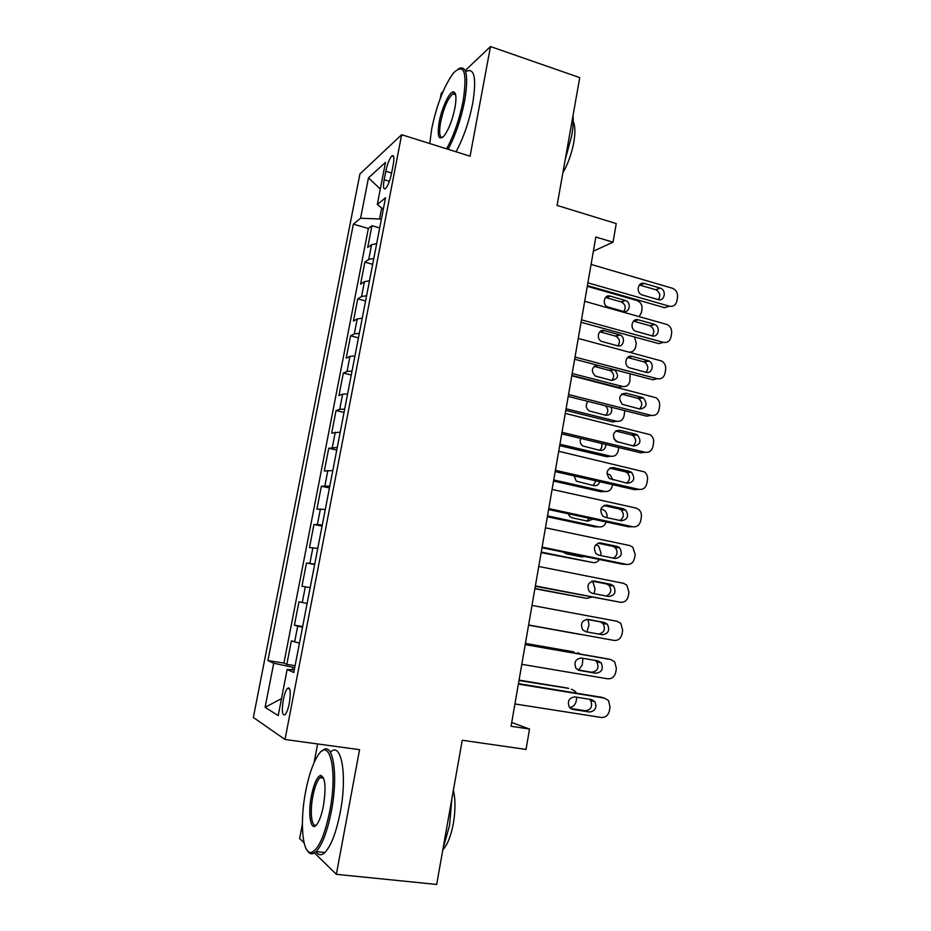 <?xml version="1.0" encoding="UTF-8"?>
<svg xmlns="http://www.w3.org/2000/svg" width="931" height="931" viewBox="0 0 931 931"><rect width="100%" height="100%" fill="white"/><g stroke="black" fill="none" stroke-linecap="round" stroke-linejoin="round"><path stroke-width="1.4" d="M289.308 703.219C291.007 691.884 290.391 686.938 287.458 688.393C285.84 690.348 284.455 694.154 283.303 699.809C281.581 711.109 282.209 716.067 285.154 714.659C286.771 712.704 288.156 708.887 289.308 703.219M317.634 743.95L314.084 762.605M302.366 824.307L299.666 838.517L304.065 842.799M359.913 173.969L253.348 717.464L285.002 739.482L401.657 134.716L359.913 173.969M442.97 91.657L441.236 93.298L440.258 98.418M314.457 852.947L336.359 874.325L436.674 884.45L462.242 740.261L526.027 749.42L529.518 729.043L511.713 722.526M401.657 134.716L470.074 156.199L490.486 46.55L465.209 70.547M490.486 46.55L579.745 77.622L557.087 205.414L616.241 223.603L613.052 242.211L595.828 237.021L511.061 726.273L529.518 729.043M376.659 243.619L371.597 244.702L367.687 247.553L371.923 225.698L379.697 227.92M373.796 258.457L368.734 259.458L364.847 262.17L372.656 264.311M364.847 262.17L360.588 284.164L364.428 281.674L369.479 280.801M362.24 318.239L357.225 318.914L353.431 321.032L357.725 298.886L365.58 300.957M354.955 355.945L349.963 356.398L346.227 358.156L350.556 335.847L358.447 337.848M347.612 393.906L342.643 394.15L338.977 395.512L343.33 373.063L351.266 374.984M340.222 432.124L331.68 433.136L336.068 410.536L344.039 412.375M332.786 470.609L324.325 471.016L328.748 448.265L336.766 450.022M325.303 509.373L316.924 509.164L321.37 486.238L329.446 487.925M317.75 548.394L309.476 547.556L313.956 524.49L322.068 526.096M310.163 587.694L301.97 586.227L306.485 562.999L314.643 564.523M307.102 603.497L298.956 601.775L294.417 625.167L302.645 626.551M385.795 171.281L384.154 179.741C382.955 186.852 383.421 189.784 385.527 188.574C387.913 185.909 389.926 180.812 391.567 173.306L393.231 164.682C394.407 157.642 393.953 154.732 391.87 155.942C389.461 158.642 387.436 163.763 385.795 171.281L391.614 173.038M294.266 669.901L287.155 669.436L293.777 672.485L385.527 197.756L377.311 204.506L383.316 209.161M287.155 669.436L278.206 715.602L265.102 707.327L273.714 663.233L267.919 660.556L353.349 224.185L360.588 218.238L368.467 177.856L385.481 162.39L377.311 204.506M371.923 225.698L368.373 228.467L283.92 663.081L286.806 664.373L295.092 665.677M299.433 643.193L291.38 640.819L286.806 664.373M302.505 627.273L294.417 625.167M306.485 562.999L314.725 564.081M313.956 524.49L322.289 524.944M321.37 486.238L329.795 486.087M328.748 448.265L337.255 447.485M336.068 410.536L339.71 409.314L344.668 409.163M343.33 373.063L347.042 371.469L352.023 371.097M350.556 335.847L354.327 333.88L359.331 333.298M357.725 298.886L361.554 296.535L366.581 295.744M381.698 207.904L379.557 218.983L360.588 218.238M381.326 219.483L379.557 218.983M336.359 874.325L359.564 749.688L285.002 739.482M593.373 251.149L613.052 242.211M294.72 667.574L292.834 667.283L292.346 669.773M288.854 687.823L288.715 688.579M368.373 228.467L353.349 224.185M283.92 663.081L267.919 660.556M273.714 663.233L292.834 667.283M380.314 189.04L368.467 177.856M265.102 707.327L281.488 698.634M591.069 264.427L672.578 288.307C676.232 289.983 677.896 292.974 677.547 297.28L676.953 300.864C675.848 305.112 673.299 306.893 669.308 306.194L587.892 282.826M587.414 285.573L664.699 307.695L669.308 306.194M660.079 288.04L660.358 288.133C666.852 290.123 664.629 301.749 658.159 299.584L642.018 294.918C635.559 292.776 637.933 281.267 644.38 283.455L660.079 288.04L655.796 289.75C659.904 292.194 660.801 295.511 658.473 299.666M639.364 284.991L655.517 289.657M587.275 286.329L637.235 300.62C640.749 302.203 642.332 305.031 641.994 309.115L641.424 312.525L639.132 316.598M623.851 311.489C626.226 307.521 625.411 304.344 621.396 301.958L605.499 297.489M625.248 300.422L610.201 296.128C604.021 294.068 601.729 304.996 607.92 307.021L623.386 311.385C629.589 313.41 631.73 302.366 625.504 300.504L621.14 301.877M446.636 148.844C453.932 135.321 459.449 119.261 463.196 100.653C467.397 71.803 464.115 62.61 453.374 73.107C444.017 86.036 436.802 104.563 431.74 128.676L429.761 143.549M458.552 68.65C466.617 65.007 468.677 75.679 464.709 100.653C460.973 119.284 455.434 135.495 448.114 149.309M454.922 108.019C452.361 120.157 448.789 129.409 444.203 135.786C438.664 141.105 437 136.52 439.211 122.019C441.783 107.693 449.65 90.994 453.583 91.843C456.19 92.669 456.632 98.069 454.922 108.019M455.468 94.066L454.328 93.344L452.734 93.856C447.764 98.605 443.726 107.996 440.631 122.031C438.85 132.539 439.525 137.672 442.667 137.404M573.019 115.584C573.496 121.263 573.054 128.036 571.681 135.926L565.175 159.783M573.193 121.426C575.218 125.732 575.416 132.679 573.81 142.268C571.669 153.615 568.015 163.821 562.859 172.875M466.315 71.28C474.519 67.695 476.649 78.367 472.727 103.294C469.015 121.88 463.452 138.056 456.05 151.8M329.818 810.889C338.046 769.041 329.283 735.548 317.448 756.228C312.641 764.107 308.72 775.791 305.682 791.292C299.538 822.061 302.342 855.438 311.734 852.284C318.751 849.049 324.779 835.258 329.818 810.889M321.917 751.154C332.646 739.505 338.779 773.405 331.355 811.285C327.316 831.534 322.242 844.964 316.121 851.597L312.793 853.692C310.686 854.204 308.859 853.168 307.323 850.562M323.453 805.722C321.963 813.403 320.043 819.222 317.692 823.179C311.291 834.246 307.346 815.824 311.396 795.935C313.887 783.902 316.901 777.048 320.45 775.395C325.233 776.71 326.246 786.811 323.453 805.722M320.45 775.395L321.463 776.791L319.95 777.699C317.087 780.76 314.713 786.963 312.839 796.308C309.709 812.018 311.594 828.229 316.424 824.936M451.838 798.973L449.58 825.285L442.97 848.967M453.397 790.186C455.503 799.473 455.503 810.505 453.397 823.272C451.023 835.898 447.485 844.778 442.807 849.91M330.389 752.236C341.246 740.797 347.6 774.639 340.246 812.344C336.219 832.535 331.11 845.93 324.907 852.54C321.428 855.74 318.472 855.449 316.051 851.667M584.691 301.295L667.073 324.512C670.471 326.292 671.984 329.213 671.612 333.286L671.018 336.906C669.901 341.177 667.341 342.992 663.326 342.352L581.479 319.822M581.049 322.277L658.741 343.609L663.326 342.352M654.051 324.209L654.702 324.442C660.894 326.793 658.38 337.883 652.119 335.847L635.512 331.18C629.368 328.666 632.044 317.727 638.282 319.799L654.051 324.209L650.164 325.827C654.132 328.538 654.83 331.89 652.247 335.882M633.476 321.125L649.524 325.594M578.256 338.407L661.51 360.972C664.641 362.834 666.014 365.685 665.642 369.549L665.037 373.18C663.919 377.497 661.347 379.348 657.309 378.742L575.032 357.05M574.648 359.226L652.747 379.755L657.309 378.742M647.988 360.634L649.012 361.019C654.877 363.684 652.119 374.25 646.044 372.33L628.972 367.652C623.176 364.824 626.098 354.42 632.126 356.375L647.988 360.634L643.484 361.763L644.496 362.159C648.302 365.127 648.791 368.513 645.963 372.319M627.564 357.504L643.484 361.763M571.785 375.775L655.901 397.7C658.776 399.608 660.009 402.39 659.625 406.032L659.02 409.698C657.891 414.039 655.308 415.936 651.246 415.377L568.527 394.546M568.213 396.42L646.719 416.145L651.246 415.377M641.89 397.293L643.251 397.863C647.86 403.961 646.742 407.697 639.923 409.07L622.408 404.368C617.94 398.177 619.115 394.453 625.946 393.196L641.89 397.293L637.398 398.177L638.759 398.747C642.402 401.971 642.681 405.381 639.609 408.988M621.629 394.139L637.398 398.177M565.268 413.387L650.222 434.684C652.852 436.627 653.958 439.327 653.574 442.772L652.957 446.461C651.828 450.837 649.221 452.769 645.148 452.257L561.987 432.298M561.719 433.869L640.644 452.78L645.148 452.257M635.733 434.195L637.432 434.952C641.68 441.085 640.458 444.785 633.767 446.054L615.833 441.306C611.737 435.103 613.029 431.425 619.709 430.262L635.733 434.195L631.288 434.835L632.964 435.592C636.443 439.06 636.513 442.504 633.173 445.914M615.694 431.03L631.288 434.835M617.835 345.867C620.442 342.084 619.813 338.872 615.961 336.231L599.808 331.797M619.418 334.764L604.3 330.621C598.33 328.678 595.759 339.07 601.635 341.433L617.556 345.808C623.561 347.717 625.981 337.185 620.046 334.985L615.344 336.01M629.123 352.116C632.591 352.221 634.779 350.428 635.675 346.751L636.257 343.33L634.535 336.964M571.843 375.414L618.37 387.401L622.478 386.493L572.181 373.494M611.76 380.465C614.6 376.857 614.169 373.61 610.48 370.724L594.094 366.325M597.295 365.185C591.476 367.384 590.813 371.004 595.328 376.043L611.679 380.442C618.335 379.045 619.301 375.472 614.576 369.723M622.478 386.493C626.342 387.052 628.821 385.294 629.891 381.198L630.136 373.808M565.78 410.408L612.54 421.952L616.613 421.254L566.071 408.756M605.627 415.261C608.56 412.142 608.49 408.977 605.418 405.776M588.008 401.401C585.39 404.81 585.715 407.964 588.997 410.862L605.767 415.296C610.655 415.238 612.493 412.549 611.283 407.243M616.613 421.254C620.5 421.778 622.99 419.974 624.073 415.854L624.759 410.629M559.682 445.623L606.675 456.702L610.724 456.237L559.927 444.227M599.413 450.267C601.635 448.614 602.357 446.333 601.601 443.424M580.688 438.42C579.652 441.41 580.304 443.901 582.655 445.891L599.82 450.371C603.637 450.651 605.674 448.684 605.941 444.471M610.724 456.237C614.635 456.714 617.125 454.887 618.219 450.732L618.754 447.532M618.021 442.26L613.808 438.757M558.705 451.267L644.473 471.912C646.87 473.879 647.871 476.497 647.476 479.756L646.859 483.468C645.718 487.879 643.1 489.846 639.003 489.38L555.411 470.306M555.19 471.575L634.523 489.659L639.003 489.38M629.554 471.342L631.555 472.296C635.454 478.441 634.116 482.095 627.564 483.282L609.235 478.499C605.499 472.296 606.896 468.654 613.436 467.583L629.554 471.342L625.12 471.738L627.11 472.68C630.427 476.416 630.275 479.884 626.656 483.073M609.758 468.165L625.12 471.738M553.538 481.059L600.763 491.684L604.789 491.44L553.736 479.942M606.931 473.623L610.061 474.88L612.959 479.93M593.128 485.505L595.98 480.873M574.113 475.892L576.301 481.141L593.838 485.668C596.748 486.04 598.726 484.737 599.785 481.734M604.789 491.44C608.723 491.882 611.225 490.009 612.33 485.831L612.528 484.644M552.095 489.403L635.92 508.035L638.666 509.408C640.842 511.375 641.727 513.9 641.343 516.984L640.726 520.72C639.574 525.165 636.944 527.179 632.824 526.76L548.778 508.57M548.615 509.536L628.367 526.771L632.824 526.76M623.316 508.745L625.609 509.897C629.181 516.03 627.75 519.649 621.314 520.766L605.092 517.24L602.625 515.937C599.215 509.757 600.716 506.161 607.128 505.161L623.316 508.745L618.917 508.885L621.198 510.025C624.352 514.04 623.956 517.531 620.023 520.476M603.847 505.556L618.917 508.885M547.358 516.74L594.816 526.888L598.819 526.865L547.509 515.879M600.949 508.943L604.44 510.421C606.523 512.283 607.373 514.68 606.989 517.601L606.989 517.648M586.739 520.953L589.404 518.358M568.201 513.772L569.923 516.624L572.286 517.845L587.81 521.185L592.896 519.114M598.819 526.865C602.404 527.307 604.859 525.678 606.209 521.988M545.45 527.807L629.717 545.543L632.777 547.149L635.163 554.469L634.535 558.228C633.383 562.708 630.741 564.756 626.598 564.384L542.098 547.114M541.993 547.765L622.176 564.139L626.598 564.384M617.044 546.392L619.592 547.742C622.862 553.864 621.338 557.448 615.03 558.495L598.726 555.144L596.003 553.642C592.896 547.475 594.49 543.925 600.774 542.982L617.044 546.392L612.679 546.276L615.205 547.614C618.207 551.967 617.556 555.47 613.25 558.135M597.981 543.204L612.679 546.276M541.144 552.63L592.814 562.522L541.248 552.06M580.222 556.633L581.7 555.877M563.348 552.13L566.153 553.759L581.747 556.936L584.866 556.517M592.814 562.522C595.537 562.941 597.725 561.928 599.389 559.484M600.623 555.539L601.03 553.13L598.761 546.194L595.828 544.67M538.746 566.479L623.467 583.295L626.831 585.134L628.937 592.197L628.32 595.98C627.157 600.495 624.492 602.59 620.325 602.264L535.383 585.913M535.325 586.251L620.325 602.264M610.736 584.307L613.506 585.855C616.497 591.941 614.902 595.491 608.711 596.492L592.314 593.315L589.346 591.604C586.53 585.483 588.206 581.968 594.362 581.072L610.736 584.307L606.395 583.923L609.153 585.459C612.004 590.231 611.05 593.745 606.267 596.015M592.197 581.119L606.395 583.923M534.883 588.764L586.774 598.412L534.941 588.473M586.774 598.412L591.767 597.108M594.129 593.664L595.025 588.869L593.012 582.189L591.813 581.235M531.997 605.418L617.183 621.303L620.802 623.374L622.676 630.182L622.048 633.999C620.884 638.55 618.207 640.679 614.018 640.412L528.61 624.98L614.018 640.412M604.382 622.467L607.361 624.212C610.096 630.264 608.42 633.778 602.334 634.733L585.855 631.742L582.678 629.833C580.129 623.747 581.875 620.279 587.927 619.418L604.382 622.467L600.064 621.827L603.044 623.549C605.744 629.1 604.3 632.615 598.703 634.081M586.705 619.348L600.064 621.827M525.212 644.624L610.852 659.579L614.716 661.871L616.38 668.423L615.74 672.263C614.565 676.86 611.876 679.036 607.664 678.804L521.791 664.327M606.884 658.752L525.235 644.473M597.981 660.894L601.158 662.814C603.649 668.83 601.903 672.31 595.921 673.253L579.35 670.436L575.998 668.342C573.671 662.302 575.486 658.869 581.433 658.031L597.981 660.894M594.944 660.37L596.864 661.883C599.331 667.864 597.597 671.321 591.65 672.24L577.767 669.889M528.587 625.132L580.688 634.523L528.587 625.12M580.688 634.523L581.84 634.616M586.891 631.928L588.986 624.852L588.066 619.592M525.398 643.53L574.09 651.933M525.421 643.402L573.717 651.851M578.756 670.052L582.294 664.699L582.899 658.275M580.665 654.156L577.627 652.666M518.369 684.11L604.475 698.099L608.56 700.612L610.026 706.932L609.398 710.795C608.211 715.427 605.499 717.65 601.275 717.464L514.924 703.952M601.379 697.261L518.451 683.633M591.534 699.588L594.886 701.683C597.155 707.653 595.351 711.109 589.463 712.017L572.798 709.399L569.283 707.118C567.177 701.124 569.05 697.726 574.904 696.9L591.534 699.588M589.346 699.228L590.615 700.473C592.872 706.408 591.069 709.829 585.227 710.749L570.517 708.421M518.986 680.538L568.783 688.393M519.056 680.119L567.607 688.067M569.574 707.513C573.077 707.083 575.277 704.965 576.173 701.159L576.836 697.214M576.277 693.048L575.393 691.512L571.483 689.126M368.734 259.458L371.597 244.702M294.638 641.994L297.699 626.179M302.272 602.532L305.321 586.833M309.872 563.348L312.886 547.754M317.401 524.444L320.404 508.954M324.896 485.796L327.875 470.423M332.32 447.427L335.288 432.147M339.71 409.314L342.643 394.15M347.042 371.469L349.963 356.398M354.327 333.88L357.225 318.914M361.554 296.535L364.428 281.674M389.379 181.312L384.154 179.741M644.38 283.455L639.911 285.119M606.174 297.629L610.201 296.128M638.282 319.799L633.825 321.218M632.126 356.375L627.715 357.551M625.946 393.196L621.699 394.092M619.709 430.262L615.973 430.844M600.297 331.901L604.3 330.621M609.502 370.352L613.32 369.398M594.397 366.395L598.133 365.394M613.436 467.583L610.282 467.897M607.128 505.161L604.603 505.254M600.774 542.982L598.936 542.948M594.362 581.072L593.268 580.979M606.5 658.671L610.852 659.579M595.921 673.253L591.65 672.24M579.35 670.436L578.71 670.285M600.146 696.923L604.475 698.099M589.463 712.017L585.227 710.749M572.798 709.399L571.448 708.98M289.611 688.719L287.458 688.393M393.627 156.478L391.87 155.942M660.358 288.133L655.796 289.75M621.396 301.958L625.504 300.504M452.734 93.856L455.655 94.822M454.328 93.344L453.583 91.843M324.907 852.54L316.121 851.597M319.95 777.699L323.651 778.165M311.734 852.284L312.793 853.692M654.702 324.442L650.164 325.827M649.012 361.019L644.496 362.159M643.251 397.863L638.759 398.747M637.432 434.952L632.964 435.592M615.961 336.231L620.046 334.985M610.48 370.724L614.518 369.712M631.555 472.296L627.11 472.68M625.609 509.897L621.198 510.025M619.592 547.742L615.205 547.614M613.506 585.855L609.153 585.459M607.361 624.212L603.044 623.549M601.158 662.814L596.864 661.883M594.886 701.683L590.615 700.473"/></g></svg>
